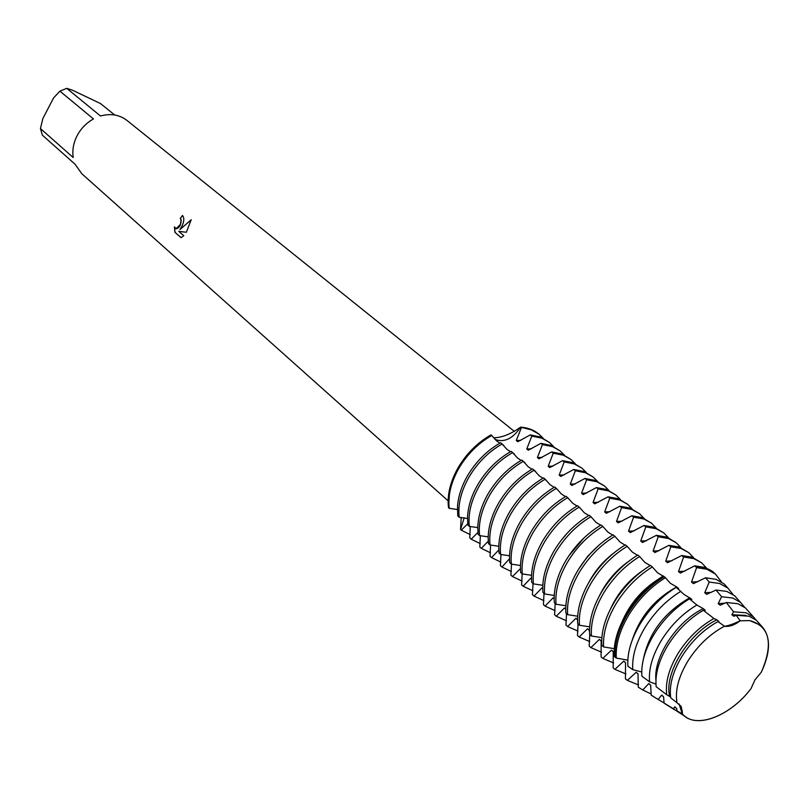 <?xml version="1.0" encoding="UTF-8"?>
<svg xmlns="http://www.w3.org/2000/svg" width="809" height="809" viewBox="0 0 809 809"><rect width="100%" height="100%" fill="white"/><g stroke="black" fill="none" stroke-linecap="round" stroke-linejoin="round"><path stroke-width="1.21" d="M751.025 688.59C731.316 714.822 698.622 728.585 684.303 715.854L682.3 713.932C695.396 729.627 730.305 716.268 751.025 688.59L754.918 679.944L761.411 672.036C773.637 643.377 769.733 626.227 749.7 620.574L740.164 620.816C734.461 625.155 729.233 626.955 724.47 626.227C727.948 625.913 733.176 624.113 740.164 620.806C733.176 624.113 727.948 625.913 724.48 626.217C709.958 633.963 697.762 645.572 687.883 661.064C678.539 676.678 674.908 690.583 676.991 702.778L681.127 706.358L682.412 712.203L682.3 713.932L679.075 703.941L682.29 713.932L676.951 710.828L683.656 715.298M182.146 225.751L179.992 229.523L191.217 219.694L186.373 232.264L178.769 231.344L183.785 235.692L181.074 237.684L174.926 232.325L174.41 226.854L176.119 228.765L180.488 224.326L181.085 219.957L180.286 218.491L182.47 215.477C184.361 217.631 184.26 221.059 182.146 225.751M40.45 128.57L42.857 118.559L53.606 97.889L59.917 91.154L93.47 118.943C86.452 122.857 81.011 128.419 77.158 135.609C73.447 142.859 72.132 150.171 73.204 157.533L40.45 128.57L42.371 135.164L75.116 164.288L81.79 173.702L448.125 500.842M467.703 523.797L461.272 530.188L460.554 529.541L464.194 517.75L460.554 529.541L461.191 517.386M490.992 434.878C477.543 442.574 466.641 453.434 458.268 467.46L449.885 487.797L448.51 507.688L449.228 508.335C447.731 495.644 450.997 482.225 459.006 468.087C467.38 454.061 478.291 443.201 491.751 435.495L490.992 434.878C477.543 442.574 466.641 453.434 458.268 467.46C450.269 481.588 447.013 494.997 448.51 507.688M182.561 215.548L180.387 218.541L181.196 219.997C181.085 224.902 179.426 227.835 176.231 228.816L175.866 228.694M174.501 227.137L175.037 232.375L181.115 237.664M191.207 219.826L179.992 229.523M493.288 437.568L494.764 437.76C502.551 437.386 511.157 433.857 520.571 427.152C512.764 438.761 504.229 442.847 494.966 439.398C504.229 442.847 512.764 438.761 520.571 427.152L531.351 429.862L538.966 434.16L543.082 438.175M538.582 433.857C533.667 429.872 527.67 427.637 520.571 427.152L530.158 429.094L538.582 433.857M514.352 431.389L126.932 120.399C119.449 114.686 110.641 113.22 100.498 116L66.753 88.343L72.385 90.163L100.498 103.552L114.656 114.979M66.753 88.343L59.917 91.154M521.33 427.759L516.284 440.49L517.811 441.714L530.279 434.888L531.816 436.112L541.868 438.185L549.483 442.483L553.649 446.568M520.865 440.369L516.284 440.49M549.483 442.483L540.321 436.971L530.279 434.888M531.816 436.112L526.77 448.955L528.307 450.208L540.897 443.342L542.455 444.586L552.537 446.639L560.162 450.926L564.379 455.073M531.442 448.833L526.77 448.965M560.162 450.926L550.969 445.395L540.897 443.342M542.455 444.586L537.398 457.55M542.172 457.409L537.409 457.55L538.966 458.814L551.677 451.928L553.265 453.192L563.357 455.214L570.992 459.492L575.26 463.719M570.992 459.492L561.77 453.95L551.677 451.928M553.255 453.192L548.199 466.277L549.786 467.562L562.609 460.634L564.227 461.919L574.339 463.921L581.984 468.189L586.313 472.486M553.063 466.115L548.199 466.277M581.984 468.189L572.732 462.637L562.619 460.634M564.217 461.919L559.15 475.126L560.768 476.43L573.723 469.483L575.351 470.777L585.494 472.749L593.139 477.007L597.517 481.385M564.126 474.954L559.15 475.126M593.139 477.007L583.855 471.455L573.723 469.483M575.351 470.777L570.274 484.116L571.912 485.44L584.988 478.453L586.646 479.777L596.809 481.719L604.454 485.966L608.894 490.426M575.361 483.924L570.274 484.116M604.454 485.966L595.151 480.404L584.988 478.453M586.646 479.777L581.57 493.237L583.228 494.582L596.435 487.574L598.124 488.909L608.307 490.82L615.952 495.057L620.452 499.598M586.768 493.035L581.57 493.237M615.952 495.057L606.619 489.485L596.435 487.574M598.124 488.909L593.037 502.5L594.726 503.865L608.055 496.827L609.774 498.182L619.977 500.063L627.622 504.29L632.183 508.922M598.347 502.278L593.037 502.51M627.622 504.29L618.258 498.708L608.065 496.827M609.764 498.182L604.677 511.915L606.386 513.3L619.866 506.222L621.605 507.607L631.819 509.448L639.474 513.664L644.085 518.387M610.107 511.672L604.677 511.915M639.474 513.664L630.08 508.072L619.866 506.222M621.595 507.607L616.498 521.471L618.238 522.877L631.849 515.768L633.619 517.173L643.853 518.984L651.508 523.19L656.18 527.994M622.06 521.208L616.498 521.471M651.508 523.19L642.093 517.588L631.849 515.768M633.609 517.173L628.512 531.169L630.282 532.605L644.025 525.466L645.825 526.892L656.079 528.671L663.734 532.858L668.467 537.752M634.195 530.896L628.512 531.179M663.734 532.858L654.289 527.246L644.025 525.466M645.815 526.892L640.718 541.029L642.508 542.485L656.402 535.315L658.223 536.771L668.497 538.511L676.152 542.677L680.935 547.673M646.533 540.725L640.718 541.029M676.152 542.677L666.677 537.065L656.402 535.315M658.223 536.771L653.106 551.05L654.936 552.527L668.972 545.327L670.823 546.803L681.117 548.502L688.762 552.658L693.616 557.755M659.072 550.727L653.116 551.05M688.762 552.658L679.257 547.036L668.972 545.327M670.813 546.803L665.706 561.224L667.567 562.73L681.744 555.5L683.625 556.996L693.93 558.655L701.585 562.791L706.49 567.999M671.814 560.88L665.706 561.234M701.585 562.791L692.049 557.168L681.744 555.5M683.625 556.996L678.508 571.569L680.389 573.096L694.719 565.835L696.6 567.635L706.924 569.253L715.459 574.107L721.426 581.893M684.758 571.194L678.508 571.569M715.459 574.107L712.689 571.579L705.043 567.463L694.729 565.835M696.6 567.635L691.523 582.086L693.434 583.633L705.529 577.788L709.21 582.045L719.727 583.511L727.867 588.103L732.994 594.494M697.924 581.681L691.523 582.086M728.039 588.254L724.197 583.977L715.945 579.295L705.529 577.788M709.21 582.045L704.74 592.764M711.313 592.34L704.75 592.775L706.692 594.342L716.026 590.044L721.608 596.739L732.752 598.023L740.488 602.351L744.725 607.347M738.536 600.157L734.744 595.869L726.826 591.419L716.026 590.044M721.608 596.739L718.19 603.635L720.172 605.233L726.32 602.523L733.601 611.806L746.009 612.787L753.341 616.852L756.85 620.806M724.935 603.17L718.19 603.635M749.073 612.039L745.443 607.943L737.869 603.716L726.32 602.523M469.746 537.874L470.282 526.406M467.663 475.55C461.727 485.845 458.349 496.018 457.52 506.08L457.742 515.98L459.209 517.295C457.752 504.553 461.059 491.063 469.149 476.835C477.603 462.718 488.585 451.766 502.116 443.979L500.589 442.735C487.079 450.512 476.096 461.443 467.663 475.55M477.907 532.443L471.212 539.199L469.756 537.874M480.273 543.658L471.212 539.199M470.201 534.638L461.272 530.198M488.282 541.181L481.294 548.33L479.818 546.995L480.354 535.629M477.937 484.409C471.617 495.351 468.158 506.1 467.551 516.668L467.845 525.041L469.331 526.376C467.915 513.584 471.283 500.033 479.444 485.713C487.969 471.495 499.042 460.463 512.633 452.595L511.096 451.331C497.505 459.178 486.452 470.211 477.937 484.409M490.497 552.81L481.294 548.33M498.809 549.968L491.528 557.603L490.032 556.248L490.588 544.983M488.363 493.399C481.668 504.988 478.139 516.304 477.775 527.347L478.089 534.253L479.606 535.598C478.22 522.766 481.658 509.134 489.9 494.724C498.506 480.415 509.64 469.281 523.312 461.332L521.744 460.048C508.082 467.986 496.959 479.11 488.363 493.399M500.862 562.103L491.528 557.603M500.387 565.633L500.963 554.478M498.951 502.531C491.872 514.767 488.282 526.639 488.181 538.127L488.494 543.587L490.032 544.963C488.697 532.069 492.185 518.377 500.508 503.865C509.195 489.465 520.409 478.24 534.152 470.211L532.565 468.907C518.832 476.926 507.627 488.14 498.951 502.531M509.508 558.837L501.914 567.008L500.397 565.633M511.389 571.528L501.914 567.018M520.42 568.606L512.451 576.564L510.914 575.159L511.49 564.126M509.7 511.794C502.237 524.677 498.597 537.085 498.779 549.008L499.062 553.073L500.619 554.468C499.325 541.524 502.874 527.761 511.278 513.149C520.045 498.657 531.341 487.342 545.155 479.221L543.547 477.897C529.743 486.007 518.458 497.302 509.7 511.794M522.068 581.095L512.461 576.564M531.493 578.516L530.967 578.051L523.16 586.252L521.583 584.836L522.179 573.824M520.612 521.198C512.764 534.739 509.083 547.673 509.569 560L509.781 562.7L511.359 564.116C510.115 551.131 513.735 537.277 522.22 522.584C531.068 507.981 542.445 496.574 556.339 488.363L554.691 487.018C540.816 495.219 529.45 506.616 520.612 521.198M530.967 578.051L531.493 578.607M532.919 590.803L523.16 586.252M542.738 588.588L541.949 587.88L534.021 596.091L532.423 594.645L533.01 583.552M531.695 530.755C523.463 544.942 519.742 558.392 520.551 571.103L520.672 572.479L522.27 573.915C521.077 560.87 524.758 546.955 533.323 532.16C542.263 517.457 553.72 505.959 567.685 497.656L566.017 496.291C552.062 504.583 540.624 516.071 531.695 530.755M541.949 587.88L542.738 588.709M543.921 600.652L534.021 596.091M554.155 598.812L553.093 597.861L545.044 606.083L543.426 604.616L544.012 593.432M542.95 540.452C534.324 555.308 530.583 569.263 531.725 582.328L533.353 583.865C532.201 570.77 535.952 556.774 544.609 541.878C553.629 527.084 565.167 515.485 579.204 507.091L577.515 505.706C563.489 514.089 551.96 525.668 542.95 540.452M553.093 597.861L554.155 598.953M555.105 610.643L545.044 606.083M565.754 609.197L564.409 607.994L556.238 616.225L554.6 614.739L555.186 603.463M554.377 550.312C545.65 565.289 541.848 579.355 542.96 592.481L544.609 593.968C543.506 580.832 547.319 566.755 556.066 551.758C565.178 536.852 576.797 525.162 590.914 516.668L589.195 515.262C575.088 523.736 563.479 535.427 554.377 550.312M564.409 607.994L565.754 609.359M566.452 620.796L556.248 616.225M577.545 619.745L575.907 618.278L567.615 626.53L565.946 625.013L566.522 613.647M565.997 560.324C557.179 575.401 553.305 589.539 554.357 602.725L556.036 604.232C554.984 591.035 558.877 576.898 567.706 561.79C576.908 546.783 588.608 534.992 602.806 526.406L601.057 524.98C586.879 533.546 575.189 545.327 565.997 560.324M575.907 618.278L577.545 619.916M577.98 631.101L567.615 626.53M589.539 632.092L589.296 630.272L587.587 628.735L579.163 636.986L577.464 635.449L578.051 623.992M577.798 570.487C568.889 585.686 564.935 599.894 565.946 613.121L567.645 614.658C566.654 601.411 570.608 587.192 579.527 571.983C588.831 556.875 600.612 544.983 614.88 536.296L613.111 534.84C598.852 543.517 587.081 555.399 577.798 570.487M587.587 628.735L589.326 630.474M589.69 641.567L579.163 636.986M599.439 639.353L590.894 647.615L589.174 646.057L589.751 634.489M589.781 580.822C580.791 596.122 576.766 610.411 577.717 623.688L579.446 625.246C578.506 611.958 582.541 597.659 591.551 582.349C600.935 567.129 612.807 555.126 627.157 546.348L625.357 544.872C611.017 553.639 599.156 565.622 589.781 580.822M625.954 673.948L614.921 669.377L613.141 667.769L613.262 651.73L611.493 650.143L602.806 658.405L601.057 656.827L601.188 640.92L599.449 639.353L601.218 641.112M601.583 652.196L590.894 647.615M601.967 591.328C592.876 606.73 588.78 621.1 589.67 634.428L591.43 636.005C590.55 622.667 594.655 608.287 603.757 592.876C613.242 577.545 625.205 565.44 639.636 556.552L637.805 555.055C623.385 563.934 611.442 576.018 601.967 591.328M611.493 650.143L613.293 651.923M613.667 662.986L602.806 658.405M614.355 602.007C605.162 617.51 600.986 631.96 601.825 645.339L603.615 646.937C602.786 633.558 606.972 619.097 616.175 603.575C625.761 588.143 637.805 575.927 652.317 566.937L650.456 565.41C635.955 574.39 623.921 586.586 614.355 602.007M655.634 697.904L651.174 695.164L650.689 685.233L648.828 683.565L642.771 689.956L638.261 687.144L638.008 673.877L636.177 672.239L627.43 680.399L625.418 678.882L625.539 662.713L623.739 661.105L625.569 662.915M623.739 661.105L614.911 669.377M626.945 612.858C617.651 628.472 613.404 642.993 614.173 656.423L616.276 658.061C615.497 644.662 619.755 630.171 629.028 614.567C638.685 599.064 650.8 586.778 665.352 577.707L663.309 575.937C648.727 585.018 636.612 597.325 626.945 612.858M664.26 576.706C649.667 585.797 637.543 598.114 627.865 613.657C618.572 629.281 614.314 643.812 615.083 657.242M636.177 672.239L638.038 674.079M638.443 684.93L627.43 680.399M640.374 623.537C631.222 638.877 627.066 653.096 627.885 666.181L632.759 669.64C631.89 656.675 636.016 642.558 645.127 627.288C654.633 612.11 666.505 600.147 680.743 591.389L676.152 587.374C661.833 596.223 649.91 608.277 640.374 623.537M648.828 683.565L650.719 685.435M651.205 694.021L642.771 689.956M654.046 634.327C644.975 649.496 640.93 663.461 641.911 676.223L649.566 681.825C648.454 669.215 652.428 655.351 661.479 640.212C670.954 625.165 682.745 613.434 696.862 605.021L689.47 598.862C675.313 607.428 663.511 619.259 654.046 634.327M676.951 710.828L676.678 708.492L674.746 706.773L673.472 708.755L664.088 703.092L663.572 696.761L661.681 695.073L663.602 696.974M661.681 695.073L658.132 699.451L651.174 695.153M664.088 702.97L658.132 699.451M664.088 703.092L670.317 706.874M703.345 610.269C689.217 618.551 677.396 630.221 667.89 645.279C658.819 660.427 654.916 674.251 656.18 686.73L666.758 694.759C665.16 682.442 668.952 668.628 678.104 653.338C687.741 638.159 699.674 626.55 713.922 618.521L703.345 610.269L705.236 610.269L703.264 608.661L696.862 605.011M733.601 611.806L731.862 614.678L733.874 616.306L736.23 615.315L740.164 620.816L749.7 620.574L760.915 625.397L756.304 620.2L749.063 616.195L736.23 615.315M746.029 615.437L731.862 614.688M674.746 706.773L676.698 708.694M679.105 712.598L673.472 708.755M717.998 621.565C703.668 629.493 691.644 641.092 681.936 656.372C672.724 671.753 668.992 685.587 670.752 697.854L676.991 702.778C674.908 690.583 678.539 676.678 687.883 661.064C697.762 645.572 709.958 633.963 724.47 626.227L717.987 621.565L718.888 621.443L716.875 619.805L713.922 618.521M761.411 672.036L761.421 672.026C771.017 651.144 770.846 635.601 760.915 625.397M689.956 599.277L691.816 599.287L683.615 594.15L680.743 591.389M677.497 588.558L678.62 588.477L676.708 586.919L670.479 583.39L665.352 577.707M665.635 577.859L664.452 576.888M663.087 576.079L657.565 572.802L652.317 566.937M650.183 565.582L644.854 562.386L639.636 556.552M640.03 557.128L639.666 556.602M637.482 555.247L632.355 552.132L627.167 546.338M627.622 547.005L627.197 546.388M624.993 545.084L620.048 542.05L614.891 536.296M615.406 537.045L614.921 536.337M612.706 535.083L607.933 532.12L602.806 526.406M603.383 527.235L602.836 526.447M600.622 525.233L596.011 522.351L590.914 516.668M591.541 517.568L590.944 516.718M588.719 515.545L584.28 512.734L579.214 507.081M579.891 508.062L579.244 507.132M577.009 505.999L572.721 503.269L567.685 497.656M568.414 498.698L567.716 497.697M565.481 496.605L561.355 493.945L556.339 488.363M557.118 489.475L556.37 488.414M554.135 487.342L550.15 484.763L545.165 479.211M545.994 480.394L545.195 479.262M542.96 478.23L539.118 475.722L534.152 470.201M535.032 471.445L535.669 471.455L534.183 470.251M531.958 469.25L528.247 466.813L523.312 461.332M524.232 462.627L524.91 462.647L523.352 461.373M521.117 460.412L517.538 458.036L512.633 452.585M513.604 453.94L514.302 453.97L512.704 452.696M510.439 451.695L506.99 449.389L502.116 443.979M503.117 445.375L503.855 445.415L502.227 444.141M499.922 443.11L496.595 440.875L491.751 435.495M449.228 508.335L457.368 509.498M459.209 517.295L467.491 518.488M469.331 526.386L477.765 527.61M479.606 535.609L488.201 536.863M490.032 544.973L498.789 546.257M500.619 554.468L509.539 555.793M511.359 564.116L520.45 565.481M522.27 573.915L531.533 575.32M533.353 583.865L542.799 585.301M544.609 593.968L554.236 595.444M556.036 604.232L565.855 605.749M567.645 614.658L577.656 616.225M579.446 625.246L589.65 626.854M591.43 636.005L601.845 637.664M603.615 646.947L614.243 648.656M616.276 658.061L627.814 660.164M632.759 669.64L641.729 671.976M649.556 681.825L655.947 684.111M666.758 694.759L670.621 696.964M759.762 624.103L756.304 620.2M716.875 619.805C688.611 633.214 663.855 673.482 669.65 696.104M703.264 608.661C676.971 621.1 653.227 657.201 655.937 680.288M689.875 597.699C664.179 612.504 648.636 633.214 643.236 659.841M676.708 586.919C654.724 598.984 639.858 616.802 632.122 640.394M657.565 579.729C641.588 590.074 629.806 603.979 622.232 621.443M642.943 570.466C628.664 580.164 617.914 592.866 610.694 608.54M628.371 561.547C615.892 570.497 606.265 581.863 599.499 595.646M613.809 553.022C603.261 561.072 594.888 570.952 588.689 582.682M599.135 545.013L587.627 556.319L578.374 569.526M584.098 537.833L568.818 555.874M567.463 532.909L561.213 540.281M713.649 572.337C708.846 568.575 702.859 566.664 695.679 566.593M684.303 715.854L678.417 712.173M674.635 709.796L664.543 703.476M658.213 699.512L656.898 698.683M638.463 684.525L637.937 684.839M727.867 588.103L724.197 583.977M740.488 602.351L734.744 595.869M753.341 616.852L745.443 607.943M538.966 434.16L538.207 433.553"/></g></svg>
